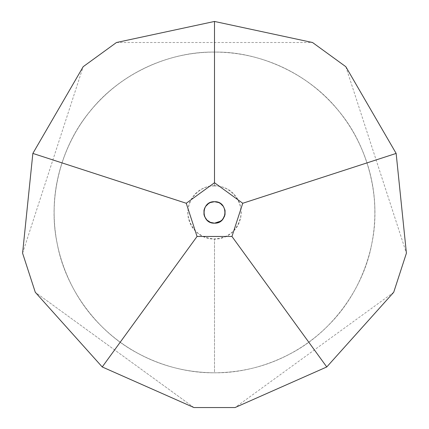 <?xml version="1.0" encoding="UTF-8"?>
<svg xmlns="http://www.w3.org/2000/svg" width="429" height="429" viewBox="0 0 429 429"><rect width="100%" height="100%" fill="white"/><g stroke="black" fill="none" stroke-linecap="round" stroke-linejoin="round"><path stroke-width="0.32" stroke-dasharray="2.15 1.61" d="M345.817 66.688L406.413 253.18M193.935 407.55L35.296 292.294L193.935 407.55M214.5 223.177C200.67 223.836 200.638 201.062 214.5 201.71L210.392 202.531L208.537 203.523L205.577 206.483L204.585 208.338L203.973 210.349L203.973 214.538L204.585 216.548L206.912 220.034L210.392 222.356L212.409 222.967L214.5 223.177L218.608 222.356L222.088 220.034L224.415 216.548L225.021 214.543M116.457 42.514L312.543 42.514M225.027 214.538L225.027 210.349L223.434 206.494L220.463 203.523L218.608 202.531L214.5 201.71M224.989 210.183L225.059 210.521M214.5 185.939C198.396 185.392 184.829 201.93 188.503 217.616C192.095 230.882 200.756 237.993 214.5 238.948L214.5 372.806C187.13 372.544 161.931 366.232 138.905 353.871C98.005 332.942 65.374 288.942 57.218 243.731C47.447 198.836 60.757 145.699 90.535 110.709C119.042 74.678 168.565 51.26 214.5 52.081L214.5 185.939L214.5 52.081C260.435 51.26 309.958 74.678 338.465 110.709C368.243 145.699 381.553 198.836 371.782 243.731C363.626 288.942 330.995 332.942 290.095 353.871C267.069 366.232 241.87 372.544 214.5 372.806L214.5 238.948C228.244 237.993 236.905 230.882 240.497 217.616C244.171 201.93 230.604 185.392 214.5 185.939M393.704 292.294L235.065 407.55M22.587 253.18L83.183 66.688M374.866 212.446C374.823 191.184 370.758 170.731 362.655 151.072C354.488 131.451 342.9 114.109 327.895 99.051C312.838 84.046 295.495 72.458 275.868 64.286C256.215 56.188 235.757 52.118 214.5 52.081C193.243 52.118 172.785 56.188 153.132 64.286C133.505 72.458 116.162 84.046 101.105 99.051C86.1 114.109 74.512 131.451 66.345 151.072C58.242 170.731 54.177 191.184 54.134 212.446C54.177 233.703 58.242 254.156 66.345 273.815C74.512 293.436 86.1 310.778 101.105 325.836C116.162 340.841 133.505 352.429 153.132 360.601C172.785 368.699 193.243 372.769 214.5 372.806C235.757 372.769 256.215 368.699 275.868 360.601C295.495 352.429 312.838 340.841 327.895 325.836C342.9 310.778 354.488 293.436 362.655 273.815C370.758 254.156 374.823 233.703 374.866 212.446C375.38 250.048 359.792 294.492 327.895 325.836C296.552 357.738 252.102 373.321 214.5 372.806C176.898 373.321 132.448 357.738 101.105 325.836C69.208 294.492 53.62 250.048 54.134 212.446C53.62 174.839 69.208 130.395 101.105 99.051C132.448 67.149 176.898 51.566 214.5 52.081C252.102 51.566 296.552 67.149 327.895 99.051C359.792 130.395 375.38 174.839 374.866 212.446M214.5 185.677L219.723 186.191L224.742 187.714L229.37 190.192L233.424 193.517L236.754 197.576L239.226 202.204L240.749 207.223L241.264 212.446L240.749 217.664L239.226 222.689L236.754 227.311L233.424 231.37L229.37 234.695L224.742 237.173L219.723 238.696L214.5 239.21L209.277 238.696L204.258 237.173L199.63 234.695L195.576 231.37L192.246 227.311L189.774 222.689L188.251 217.664L187.736 212.446L188.251 207.223L189.774 202.204L192.246 197.576L195.576 193.517L199.63 190.192L204.258 187.714L209.277 186.191L214.5 185.677"/><path stroke-width="0.64" d="M83.183 66.688L32.856 153.421L83.183 66.688L32.856 153.421L22.587 253.18L35.296 292.294L102.236 366.961L197.045 236.47L186.256 203.266L32.856 153.421L22.587 253.18L35.296 292.294L102.236 366.961L193.935 407.55L235.065 407.55L326.764 366.961L393.704 292.294L406.413 253.18L396.144 153.421L345.817 66.688L312.543 42.514L214.5 21.45L214.5 182.749L242.744 203.266L231.955 236.47L326.764 366.961L393.704 292.294L406.413 253.18L396.144 153.421L242.744 203.266L396.144 153.421L345.817 66.688L312.543 42.514L214.5 21.45L116.457 42.514L83.183 66.688L32.856 153.421L22.587 253.18L35.296 292.294L102.236 366.961L193.935 407.55L235.065 407.55L326.764 366.961L231.955 236.47L242.744 203.266L214.5 182.749L186.256 203.266L197.045 236.47L231.955 236.47L197.045 236.47L102.236 366.961L193.935 407.55L235.065 407.55L326.764 366.961L231.955 236.47L197.045 236.47L186.256 203.266L214.5 182.749L214.5 21.45L116.457 42.514L83.183 66.688L116.457 42.514L214.5 21.45L116.457 42.514M225.021 214.543L222.796 219.251L220.828 221.112L214.5 223.177L210.392 222.356L206.912 220.034L204.585 216.548L203.973 214.538L203.973 210.349L204.585 208.338L205.577 206.483L208.537 203.523L210.392 202.531L214.5 201.71C200.638 201.062 200.67 223.836 214.5 223.177C228.33 223.836 228.362 201.062 214.5 201.71L218.581 202.52M218.624 202.536L220.458 203.518M220.474 203.528L223.418 206.478L224.989 210.183M225.059 210.521L225.027 214.516L224.415 216.548L222.088 220.034L218.608 222.356L214.5 223.177M214.5 201.71L218.608 202.531L220.463 203.523L223.423 206.483L225.027 210.349L225.027 214.538M22.587 253.18L32.856 153.421L186.256 203.266L32.856 153.421L186.256 203.266L214.5 182.749L214.5 21.45L312.543 42.514L345.817 66.688L396.144 153.421L242.744 203.266L231.955 236.47L326.764 366.961L393.704 292.294L406.413 253.18L396.144 153.421L345.817 66.688M220.463 203.523L220.168 203.33M210.392 202.531L210.006 202.697M205.577 206.483L205.389 206.778M197.045 236.47L102.236 366.961L197.045 236.47M35.296 292.294L102.236 366.961L193.935 407.55M406.413 253.18L396.144 153.421L242.744 203.266L214.5 182.749L214.5 21.45L312.543 42.514M235.065 407.55L326.764 366.961L393.704 292.294"/></g></svg>
